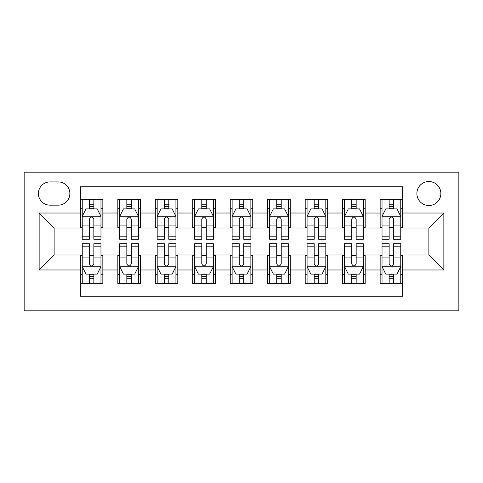 <?xml version="1.0" encoding="UTF-8"?>
<svg xmlns="http://www.w3.org/2000/svg" width="483" height="483" viewBox="0 0 483 483"><rect width="100%" height="100%" fill="white"/><g stroke="black" fill="none" stroke-linecap="round" stroke-linejoin="round"><path stroke-width="0.72" d="M428.868 181.542A11.99 11.99 0 0 0 416.877 193.532A11.99 11.99 0 0 0 428.868 205.523A11.99 11.99 0 0 0 440.864 193.532A11.99 11.99 0 0 0 428.868 181.542M24.15 310.829L458.85 310.829L458.85 172.171L24.15 172.171L24.15 310.829M402.641 199.34L380.157 199.34L380.157 213.021L365.166 213.021L365.166 228.012L380.157 228.012L380.157 213.021M365.166 213.021L365.166 199.34L342.682 199.34L342.682 213.021L327.691 213.021L327.691 228.012L342.682 228.012L342.682 213.021M327.691 213.021L327.691 199.34L305.208 199.34L305.208 213.021L290.217 213.021L290.217 228.012L305.208 228.012L305.208 213.021M290.217 213.021L290.217 199.34L267.733 199.34L267.733 213.021L252.742 213.021L252.742 228.012L267.733 228.012L267.733 213.021M252.742 213.021L252.742 199.34L230.258 199.34L230.258 213.021L215.267 213.021L215.267 228.012L230.258 228.012L230.258 213.021M215.267 213.021L215.267 199.34L192.783 199.34L192.783 213.021L177.792 213.021L177.792 228.012L192.783 228.012L192.783 213.021M177.792 213.021L177.792 199.34L155.309 199.34L155.309 213.021L140.318 213.021L140.318 228.012L155.309 228.012L155.309 213.021M140.318 213.021L140.318 199.34L117.834 199.34L117.834 228.012L102.843 228.012L102.843 199.34L80.359 199.34M80.359 283.66L102.843 283.66L102.843 254.988L117.834 254.988L117.834 283.66L140.318 283.66L140.318 254.988L155.309 254.988L155.309 269.979L140.318 269.979M155.309 269.979L155.309 283.66L177.792 283.66L177.792 254.988L192.783 254.988L192.783 269.979L177.792 269.979M192.783 269.979L192.783 283.66L215.267 283.66L215.267 254.988L230.258 254.988L230.258 269.979L215.267 269.979M230.258 269.979L230.258 283.66L252.742 283.66L252.742 254.988L267.733 254.988L267.733 269.979L252.742 269.979M267.733 269.979L267.733 283.66L290.217 283.66L290.217 254.988L305.208 254.988L305.208 269.979L290.217 269.979M305.208 269.979L305.208 283.66L327.691 283.66L327.691 254.988L342.682 254.988L342.682 269.979L327.691 269.979M342.682 269.979L342.682 283.66L365.166 283.66L365.166 254.988L380.157 254.988L380.157 269.979L365.166 269.979M50.009 205.148L58.25 205.148A11.616 11.616 0 0 0 69.866 193.532A11.616 11.616 0 0 0 58.25 181.916L50.009 181.916A11.616 11.616 0 0 0 38.392 193.532A11.616 11.616 0 0 0 50.009 205.148M402.641 213.021L402.641 186.788L80.359 186.788L80.359 228.012L54.132 228.012L54.132 254.988L80.359 254.988L80.359 296.212L402.641 296.212L402.641 254.988L428.868 254.988L428.868 228.012L402.641 228.012L402.641 213.021L443.859 213.021L443.859 269.979L402.641 269.979M80.359 269.979L39.141 269.979L39.141 213.021L80.359 213.021M380.157 269.979L380.157 283.66L402.641 283.66M80.359 208.71L82.237 208.71M89.355 208.71L93.853 208.71M100.971 208.71L102.843 208.71M80.359 227.632L82.237 227.632M89.355 227.632L93.853 227.632M100.971 227.632L102.843 227.632M80.359 255.368L82.237 255.368M89.355 255.368L93.853 255.368M100.971 255.368L102.843 255.368M80.359 274.29L82.237 274.29M89.355 274.29L93.853 274.29M100.971 274.29L102.843 274.29M117.834 227.632L119.712 227.632M126.83 227.632L131.328 227.632M138.446 227.632L140.318 227.632M117.834 208.71L119.712 208.71M126.83 208.71L131.328 208.71M138.446 208.71L140.318 208.71M117.834 255.368L119.712 255.368M126.83 255.368L131.328 255.368M138.446 255.368L140.318 255.368M117.834 274.29L119.712 274.29M126.83 274.29L131.328 274.29M138.446 274.29L140.318 274.29M155.309 255.368L157.18 255.368M164.305 255.368L168.802 255.368M175.921 255.368L177.792 255.368M155.309 274.29L157.18 274.29M164.305 274.29L168.802 274.29M175.921 274.29L177.792 274.29M155.309 208.71L157.18 208.71M164.305 208.71L168.802 208.71M175.921 208.71L177.792 208.71M155.309 227.632L157.18 227.632M164.305 227.632L168.802 227.632M175.921 227.632L177.792 227.632M192.783 255.368L194.655 255.368M201.779 255.368L206.277 255.368M213.395 255.368L215.267 255.368M192.783 274.29L194.655 274.29M201.779 274.29L206.277 274.29M213.395 274.29L215.267 274.29M192.783 208.71L194.655 208.71M201.779 208.71L206.277 208.71M213.395 208.71L215.267 208.71M192.783 227.632L194.655 227.632M201.779 227.632L206.277 227.632M213.395 227.632L215.267 227.632M230.258 255.368L232.13 255.368M239.254 255.368L243.746 255.368M250.87 255.368L252.742 255.368M230.258 274.29L232.13 274.29M239.254 274.29L243.746 274.29M250.87 274.29L252.742 274.29M230.258 208.71L232.13 208.71M239.254 208.71L243.746 208.71M250.87 208.71L252.742 208.71M230.258 227.632L232.13 227.632M239.254 227.632L243.746 227.632M250.87 227.632L252.742 227.632M267.733 255.368L269.605 255.368M276.723 255.368L281.221 255.368M288.345 255.368L290.217 255.368M267.733 274.29L269.605 274.29M276.723 274.29L281.221 274.29M288.345 274.29L290.217 274.29M267.733 208.71L269.605 208.71M276.723 208.71L281.221 208.71M288.345 208.71L290.217 208.71M267.733 227.632L269.605 227.632M276.723 227.632L281.221 227.632M288.345 227.632L290.217 227.632M305.208 255.368L307.079 255.368M314.198 255.368L318.695 255.368M325.82 255.368L327.691 255.368M305.208 274.29L307.079 274.29M314.198 274.29L318.695 274.29M325.82 274.29L327.691 274.29M305.208 208.71L307.079 208.71M314.198 208.71L318.695 208.71M325.82 208.71L327.691 208.71M305.208 227.632L307.079 227.632M314.198 227.632L318.695 227.632M325.82 227.632L327.691 227.632M342.682 255.368L344.554 255.368M351.672 255.368L356.17 255.368M363.288 255.368L365.166 255.368M342.682 274.29L344.554 274.29M351.672 274.29L356.17 274.29M363.288 274.29L365.166 274.29M342.682 208.71L344.554 208.71M351.672 208.71L356.17 208.71M363.288 208.71L365.166 208.71M342.682 227.632L344.554 227.632M351.672 227.632L356.17 227.632M363.288 227.632L365.166 227.632M380.157 255.368L382.029 255.368M389.147 255.368L393.645 255.368M400.763 255.368L402.641 255.368M380.157 274.29L382.029 274.29M389.147 274.29L393.645 274.29M400.763 274.29L402.641 274.29M380.157 208.71L382.029 208.71M389.147 208.71L393.645 208.71M400.763 208.71L402.641 208.71M380.157 227.632L382.029 227.632M389.147 227.632L393.645 227.632M400.763 227.632L402.641 227.632M54.132 228.012L39.141 213.021M54.132 254.988L39.141 269.979M443.859 213.021L428.868 228.012M443.859 269.979L428.868 254.988M93.853 204.212L89.355 204.212M100.971 236.199L93.853 236.199L93.853 239.254L100.971 239.254L100.971 216.39L97.222 208.898L85.98 208.898L82.237 216.39L82.237 239.254L89.355 239.254L89.355 236.199L82.237 236.199M82.237 216.39L82.237 199.34M100.971 216.39L100.971 199.34M89.355 208.898L89.355 199.34M93.853 199.34L93.853 208.898M93.853 236.199L93.853 219.204C92.356 216.318 90.858 216.318 89.355 219.204L89.355 236.199M89.355 278.788L93.853 278.788M82.237 246.801L89.355 246.801L89.355 243.746L82.237 243.746L82.237 266.61L85.98 274.103L97.222 274.103L100.971 266.61L100.971 243.746L93.853 243.746L93.853 246.801L100.971 246.801M100.971 266.61L100.971 283.66M82.237 266.61L82.237 283.66M93.853 274.103L93.853 283.66M89.355 283.66L89.355 274.103M89.355 246.801L89.355 263.796C90.852 266.682 92.35 266.682 93.853 263.796L93.853 246.801M131.328 204.212L126.83 204.212M138.446 236.199L131.328 236.199L131.328 239.254L138.446 239.254L138.446 216.39L134.697 208.898L123.455 208.898L119.712 216.39L119.712 239.254L126.83 239.254L126.83 236.199L119.712 236.199M119.712 216.39L119.712 199.34M138.446 216.39L138.446 199.34M126.83 208.898L126.83 199.34M131.328 199.34L131.328 208.898M131.328 236.199L131.328 219.204C129.83 216.318 128.333 216.318 126.83 219.204L126.83 236.199M168.802 204.212L164.305 204.212M175.921 236.199L168.802 236.199L168.802 239.254L175.921 239.254L175.921 216.39L172.171 208.898L160.93 208.898L157.18 216.39L157.18 239.254L164.305 239.254L164.305 236.199L157.18 236.199M157.18 216.39L157.18 199.34M175.921 216.39L175.921 199.34M164.305 208.898L164.305 199.34M168.802 199.34L168.802 208.898M168.802 236.199L168.802 219.204C167.305 216.318 165.802 216.318 164.305 219.204L164.305 236.199M206.277 204.212L201.779 204.212M213.395 236.199L206.277 236.199L206.277 239.254L213.395 239.254L213.395 216.39L209.646 208.898L198.404 208.898L194.655 216.39L194.655 239.254L201.779 239.254L201.779 236.199L194.655 236.199M194.655 216.39L194.655 199.34M213.395 216.39L213.395 199.34M201.779 208.898L201.779 199.34M206.277 199.34L206.277 208.898M206.277 236.199L206.277 219.204C204.78 216.318 203.277 216.318 201.779 219.204L201.779 236.199M243.746 204.212L239.254 204.212M250.87 236.199L243.746 236.199L243.746 239.254L250.87 239.254L250.87 216.39L247.121 208.898L235.879 208.898L232.13 216.39L232.13 239.254L239.254 239.254L239.254 236.199L232.13 236.199M232.13 216.39L232.13 199.34M250.87 216.39L250.87 199.34M239.254 208.898L239.254 199.34M243.746 199.34L243.746 208.898M243.746 236.199L243.746 219.204C242.249 216.318 240.751 216.318 239.254 219.204L239.254 236.199M126.83 278.788L131.328 278.788M119.712 246.801L126.83 246.801L126.83 243.746L119.712 243.746L119.712 266.61L123.455 274.103L134.697 274.103L138.446 266.61L138.446 243.746L131.328 243.746L131.328 246.801L138.446 246.801M138.446 266.61L138.446 283.66M119.712 266.61L119.712 283.66M131.328 274.103L131.328 283.66M126.83 283.66L126.83 274.103M126.83 246.801L126.83 263.796C128.327 266.682 129.824 266.682 131.328 263.796L131.328 246.801M164.305 278.788L168.802 278.788M157.18 246.801L164.305 246.801L164.305 243.746L157.18 243.746L157.18 266.61L160.93 274.103L172.171 274.103L175.921 266.61L175.921 243.746L168.802 243.746L168.802 246.801L175.921 246.801M175.921 266.61L175.921 283.66M157.18 266.61L157.18 283.66M168.802 274.103L168.802 283.66M164.305 283.66L164.305 274.103M164.305 246.801L164.305 263.796C165.802 266.682 167.299 266.682 168.802 263.796L168.802 246.801M201.779 278.788L206.277 278.788M194.655 246.801L201.779 246.801L201.779 243.746L194.655 243.746L194.655 266.61L198.404 274.103L209.646 274.103L213.395 266.61L213.395 243.746L206.277 243.746L206.277 246.801L213.395 246.801M213.395 266.61L213.395 283.66M194.655 266.61L194.655 283.66M206.277 274.103L206.277 283.66M201.779 283.66L201.779 274.103M201.779 246.801L201.779 263.796C203.277 266.682 204.774 266.682 206.277 263.796L206.277 246.801M239.254 278.788L243.746 278.788M232.13 246.801L239.254 246.801L239.254 243.746L232.13 243.746L232.13 266.61L235.879 274.103L247.121 274.103L250.87 266.61L250.87 243.746L243.746 243.746L243.746 246.801L250.87 246.801M250.87 266.61L250.87 283.66M232.13 266.61L232.13 283.66M243.746 274.103L243.746 283.66M239.254 283.66L239.254 274.103M239.254 246.801L239.254 263.796C240.751 266.682 242.249 266.682 243.746 263.796L243.746 246.801M281.221 204.212L276.723 204.212M288.345 236.199L281.221 236.199L281.221 239.254L288.345 239.254L288.345 216.39L284.596 208.898L273.354 208.898L269.605 216.39L269.605 239.254L276.723 239.254L276.723 236.199L269.605 236.199M269.605 216.39L269.605 199.34M288.345 216.39L288.345 199.34M276.723 208.898L276.723 199.34M281.221 199.34L281.221 208.898M281.221 236.199L281.221 219.204C279.723 216.318 278.226 216.318 276.723 219.204L276.723 236.199M276.723 278.788L281.221 278.788M269.605 246.801L276.723 246.801L276.723 243.746L269.605 243.746L269.605 266.61L273.354 274.103L284.596 274.103L288.345 266.61L288.345 243.746L281.221 243.746L281.221 246.801L288.345 246.801M288.345 266.61L288.345 283.66M269.605 266.61L269.605 283.66M281.221 274.103L281.221 283.66M276.723 283.66L276.723 274.103M276.723 246.801L276.723 263.796C278.22 266.682 279.723 266.682 281.221 263.796L281.221 246.801M318.695 204.212L314.198 204.212M325.82 236.199L318.695 236.199L318.695 239.254L325.82 239.254L325.82 216.39L322.07 208.898L310.829 208.898L307.079 216.39L307.079 239.254L314.198 239.254L314.198 236.199L307.079 236.199M307.079 216.39L307.079 199.34M325.82 216.39L325.82 199.34M314.198 208.898L314.198 199.34M318.695 199.34L318.695 208.898M318.695 236.199L318.695 219.204C317.198 216.318 315.701 216.318 314.198 219.204L314.198 236.199M314.198 278.788L318.695 278.788M307.079 246.801L314.198 246.801L314.198 243.746L307.079 243.746L307.079 266.61L310.829 274.103L322.07 274.103L325.82 266.61L325.82 243.746L318.695 243.746L318.695 246.801L325.82 246.801M325.82 266.61L325.82 283.66M307.079 266.61L307.079 283.66M318.695 274.103L318.695 283.66M314.198 283.66L314.198 274.103M314.198 246.801L314.198 263.796C315.695 266.682 317.198 266.682 318.695 263.796L318.695 246.801M356.17 204.212L351.672 204.212M363.288 236.199L356.17 236.199L356.17 239.254L363.288 239.254L363.288 216.39L359.545 208.898L348.303 208.898L344.554 216.39L344.554 239.254L351.672 239.254L351.672 236.199L344.554 236.199M344.554 216.39L344.554 199.34M363.288 216.39L363.288 199.34M351.672 208.898L351.672 199.34M356.17 199.34L356.17 208.898M356.17 236.199L356.17 219.204C354.673 216.318 353.176 216.318 351.672 219.204L351.672 236.199M351.672 278.788L356.17 278.788M344.554 246.801L351.672 246.801L351.672 243.746L344.554 243.746L344.554 266.61L348.303 274.103L359.545 274.103L363.288 266.61L363.288 243.746L356.17 243.746L356.17 246.801L363.288 246.801M363.288 266.61L363.288 283.66M344.554 266.61L344.554 283.66M356.17 274.103L356.17 283.66M351.672 283.66L351.672 274.103M351.672 246.801L351.672 263.796C353.17 266.682 354.667 266.682 356.17 263.796L356.17 246.801M393.645 204.212L389.147 204.212M400.763 236.199L393.645 236.199L393.645 239.254L400.763 239.254L400.763 216.39L397.02 208.898L385.778 208.898L382.029 216.39L382.029 239.254L389.147 239.254L389.147 236.199L382.029 236.199M382.029 216.39L382.029 199.34M400.763 216.39L400.763 199.34M389.147 208.898L389.147 199.34M393.645 199.34L393.645 208.898M393.645 236.199L393.645 219.204C392.148 216.318 390.65 216.318 389.147 219.204L389.147 236.199M389.147 278.788L393.645 278.788M382.029 246.801L389.147 246.801L389.147 243.746L382.029 243.746L382.029 266.61L385.778 274.103L397.02 274.103L400.763 266.61L400.763 243.746L393.645 243.746L393.645 246.801L400.763 246.801M400.763 266.61L400.763 283.66M382.029 266.61L382.029 283.66M393.645 274.103L393.645 283.66M389.147 283.66L389.147 274.103M389.147 246.801L389.147 263.796C390.644 266.682 392.142 266.682 393.645 263.796L393.645 246.801M117.834 269.979L102.843 269.979M117.834 213.021L102.843 213.021M100.881 216.203L82.327 216.203M82.237 210.962L84.954 210.962M98.254 210.962L100.971 210.962M89.355 225.078L82.237 225.078M100.971 225.078L93.853 225.078M93.853 206.597L89.355 206.597M82.327 266.797L100.881 266.797M100.971 272.038L98.254 272.038M84.954 272.038L82.237 272.038M93.853 257.922L100.971 257.922M82.237 257.922L89.355 257.922M89.355 276.403L93.853 276.403M138.355 216.203L119.802 216.203M119.712 210.962L122.428 210.962M135.729 210.962L138.446 210.962M126.83 225.078L119.712 225.078M138.446 225.078L131.328 225.078M131.328 206.597L126.83 206.597M175.824 216.203L157.277 216.203M157.18 210.962L159.897 210.962M173.204 210.962L175.921 210.962M164.305 225.078L157.18 225.078M175.921 225.078L168.802 225.078M168.802 206.597L164.305 206.597M213.299 216.203L194.752 216.203M194.655 210.962L197.372 210.962M210.679 210.962L213.395 210.962M201.779 225.078L194.655 225.078M213.395 225.078L206.277 225.078M206.277 206.597L201.779 206.597M250.774 216.203L232.226 216.203M232.13 210.962L234.847 210.962M248.153 210.962L250.87 210.962M239.254 225.078L232.13 225.078M250.87 225.078L243.746 225.078M243.746 206.597L239.254 206.597M119.802 266.797L138.355 266.797M138.446 272.038L135.729 272.038M122.428 272.038L119.712 272.038M131.328 257.922L138.446 257.922M119.712 257.922L126.83 257.922M126.83 276.403L131.328 276.403M157.277 266.797L175.824 266.797M175.921 272.038L173.204 272.038M159.897 272.038L157.18 272.038M168.802 257.922L175.921 257.922M157.18 257.922L164.305 257.922M164.305 276.403L168.802 276.403M194.752 266.797L213.299 266.797M213.395 272.038L210.679 272.038M197.372 272.038L194.655 272.038M206.277 257.922L213.395 257.922M194.655 257.922L201.779 257.922M201.779 276.403L206.277 276.403M232.226 266.797L250.774 266.797M250.87 272.038L248.153 272.038M234.847 272.038L232.13 272.038M243.746 257.922L250.87 257.922M232.13 257.922L239.254 257.922M239.254 276.403L243.746 276.403M288.248 216.203L269.701 216.203M269.605 210.962L272.321 210.962M285.628 210.962L288.345 210.962M276.723 225.078L269.605 225.078M288.345 225.078L281.221 225.078M281.221 206.597L276.723 206.597M269.701 266.797L288.248 266.797M288.345 272.038L285.628 272.038M272.321 272.038L269.605 272.038M281.221 257.922L288.345 257.922M269.605 257.922L276.723 257.922M276.723 276.403L281.221 276.403M325.723 216.203L307.176 216.203M307.079 210.962L309.796 210.962M323.103 210.962L325.82 210.962M314.198 225.078L307.079 225.078M325.82 225.078L318.695 225.078M318.695 206.597L314.198 206.597M307.176 266.797L325.723 266.797M325.82 272.038L323.103 272.038M309.796 272.038L307.079 272.038M318.695 257.922L325.82 257.922M307.079 257.922L314.198 257.922M314.198 276.403L318.695 276.403M363.198 216.203L344.645 216.203M344.554 210.962L347.271 210.962M360.572 210.962L363.288 210.962M351.672 225.078L344.554 225.078M363.288 225.078L356.17 225.078M356.17 206.597L351.672 206.597M344.645 266.797L363.198 266.797M363.288 272.038L360.572 272.038M347.271 272.038L344.554 272.038M356.17 257.922L363.288 257.922M344.554 257.922L351.672 257.922M351.672 276.403L356.17 276.403M400.673 216.203L382.119 216.203M382.029 210.962L384.746 210.962M398.046 210.962L400.763 210.962M389.147 225.078L382.029 225.078M400.763 225.078L393.645 225.078M393.645 206.597L389.147 206.597M382.119 266.797L400.673 266.797M400.763 272.038L398.046 272.038M384.746 272.038L382.029 272.038M393.645 257.922L400.763 257.922M382.029 257.922L389.147 257.922M389.147 276.403L393.645 276.403"/></g></svg>
